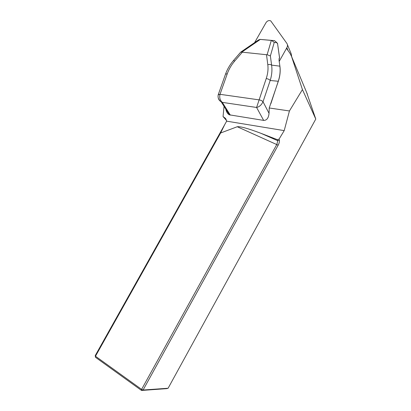 <?xml version="1.0" encoding="UTF-8"?>
<svg xmlns="http://www.w3.org/2000/svg" width="411" height="411" viewBox="0 0 411 411"><rect width="100%" height="100%" fill="white"/><g stroke="black" fill="none" stroke-linecap="round" stroke-linejoin="round"><path stroke-width="0.62" d="M224.052 106.362L223.045 116.554L225.177 118.147L226.661 121.158L284.207 130.621L289.431 110.965L269.226 107.985L278.334 81.26M289.431 110.965L302.434 89.588L291.538 56.41L289.996 53.327L286.498 48.359M225.767 109.095C226.384 111.956 227.586 113.868 229.374 114.823L263.657 120.408C266.76 120.438 268.558 118.075 269.041 113.323L269.226 107.985M223.045 116.554L226.569 120.515M284.207 130.621L279.069 139.103L279.398 140.233C279.634 141.497 279.223 143.156 278.165 145.201L143.074 390.024L168.104 388.246L315.782 119.067L302.434 89.588M168.104 388.246L166.676 388.636L141.533 390.45L95.491 357.298L95.48 356.224L141.6 389.387L276.875 144.343L277.764 140.726L277.461 139.704L261.021 133.344C248.116 128.479 240.188 126.28 237.25 126.742L220.604 132.994L95.48 356.224L95.218 355.633L226.661 121.158M306.657 92.506L315.782 119.067M277.461 139.704L279.069 139.103M143.074 390.024L141.6 389.387L141.533 390.45L143.074 390.024M224.714 124.631L220.604 132.994M95.491 357.298L95.218 355.633M225.449 74.345L225.531 74.114C227.278 69.228 229.929 64.697 233.479 60.53L234.712 61.044C231.403 64.907 228.927 69.151 227.278 73.764L220.008 94.319C219.258 97.613 220.029 100.294 222.315 102.375L221.221 101.861C219.515 100.865 218.503 99.467 218.184 97.659M218.205 94.818L225.531 74.114L227.278 73.764M279.552 57.612L277.569 43.648L276.562 42.549L274.245 42.415L270.381 55.937L271.594 65.113C272.318 70.04 271.851 75.162 270.191 80.489C269.411 79.513 268.09 78.871 266.23 78.552C267.833 73.759 268.357 69.146 267.802 64.717L266.508 54.725L267.114 54.725L271.322 40.417L274.527 40.627L260.091 39.405L258.555 39.924M270.844 103.747L278.319 81.075C279.999 75.901 280.508 70.928 279.845 66.156L271.594 65.113C270.674 64.44 269.411 64.306 267.802 64.717M276.562 42.549L274.527 40.627M278.355 81.193C280.019 76.138 280.543 71.221 279.932 66.433L279.028 60.232L279.495 57.545L277.569 43.648L276.423 42.112M260.091 39.405L271.322 40.417M260.317 39.425L241.807 52.125L240.656 52.192M270.381 55.937L267.114 54.725M274.245 42.415L271.568 40.437M241.807 52.125L266.508 54.725M278.334 81.265L270.191 80.489L263.009 101.769C261.432 104.99 259.3 106.891 256.598 107.466L266.23 78.552M269.041 113.323L263.019 101.743C262.208 100.818 260.872 100.186 259.007 99.837C260.862 100.207 262.197 100.844 263.009 101.769M218.195 94.843L220.008 94.319L259.007 99.852M221.246 101.882C220.871 101.553 217.116 99.154 218.272 94.612L220.013 94.309M279.095 58.526L279.084 60.299M279.028 60.232L279.901 66.222M279.583 57.823L279.167 59.04M291.723 56.841L291.214 53.831L287.433 44.763M279.233 61.383L286.847 47.733C287.695 46.114 287.7 44.665 286.857 43.381L270.741 20.894C268.989 20.201 267.458 20.714 266.143 22.446L254.594 42.636M226.158 119.349L225.177 118.147M279.398 140.233L277.764 140.726L261.021 133.344M278.165 145.201L237.25 126.742M307.413 94.314L291.538 56.41M263.657 120.408L256.598 107.466L222.315 102.375L230.309 115.121M242.295 52.238L234.712 61.044M288.024 50.527L286.847 47.733M258.514 39.949L240.702 52.161M229.374 114.823L221.221 101.861M277.507 43.345L277.62 43.705M233.494 60.515L240.594 52.259"/></g></svg>

